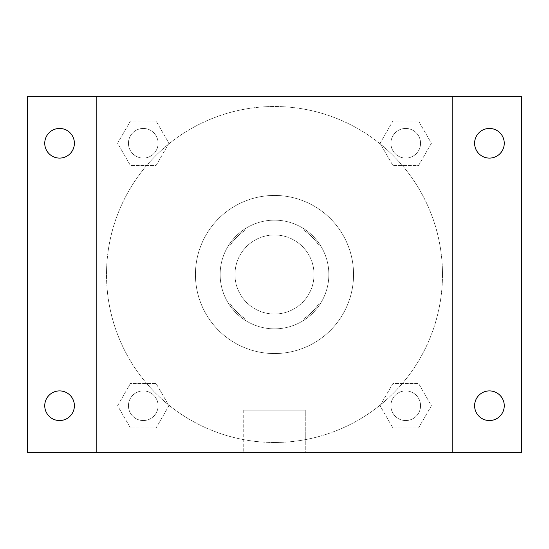 <?xml version="1.0" encoding="UTF-8"?>
<svg xmlns="http://www.w3.org/2000/svg" width="549" height="549" viewBox="0 0 549 549"><rect width="100%" height="100%" fill="white"/><g stroke="black" fill="none" stroke-linecap="round" stroke-linejoin="round"><path stroke-width="0.41" stroke-dasharray="2.75 2.06" d="M314.028 274.5A39.528 39.528 0 0 0 254.736 240.27A39.528 39.528 0 0 0 254.736 308.73A39.528 39.528 0 0 0 314.028 274.5A39.528 39.528 0 0 0 254.736 240.27A39.528 39.528 0 0 0 254.736 308.73A39.528 39.528 0 0 0 314.028 274.5M303.494 318.969L245.506 318.969A53.088 53.088 0 0 1 230.031 303.494L230.031 245.506A53.088 53.088 0 0 1 245.506 230.031L303.494 230.031A53.088 53.088 0 0 1 318.969 245.506L318.969 303.494A53.088 53.088 0 0 1 303.494 318.969L245.506 318.969A53.088 53.088 0 0 1 230.031 303.494L230.031 245.506A53.088 53.088 0 0 1 245.506 230.031L303.494 230.031A53.088 53.088 0 0 1 318.969 245.506L318.969 303.494A53.088 53.088 0 0 1 303.494 318.969M274.5 220.149A54.351 54.351 0 0 1 321.57 301.675A54.351 54.351 0 0 1 227.43 301.675A54.351 54.351 0 0 1 274.5 220.149A54.351 54.351 0 0 0 220.149 274.5A54.351 54.351 0 0 0 274.5 328.851A54.351 54.351 0 0 0 328.851 274.5A54.351 54.351 0 0 0 274.5 220.149M353.556 274.5A79.056 79.056 0 0 0 234.972 206.033A79.056 79.056 0 0 0 234.972 342.967A79.056 79.056 0 0 0 353.556 274.5A79.056 79.056 0 0 0 234.972 206.033A79.056 79.056 0 0 0 234.972 342.967A79.056 79.056 0 0 0 353.556 274.5M117.596 143.268L130.429 121.034L156.101 121.034L168.941 143.268L156.101 165.503L130.429 165.503L117.596 143.268L130.429 121.034L156.101 121.034L168.941 143.268L156.101 165.503L130.429 165.503L117.596 143.268L130.429 121.034L156.101 121.034L168.941 143.268L156.101 165.503L130.429 165.503L117.596 143.268M117.596 405.732L130.429 383.497L156.101 383.497L168.941 405.732L156.101 427.966L130.429 427.966L117.596 405.732L130.429 383.497L156.101 383.497L168.941 405.732L156.101 427.966L130.429 427.966L117.596 405.732L130.429 383.497L156.101 383.497L168.941 405.732L156.101 427.966L130.429 427.966L117.596 405.732M96.624 452.376L96.624 96.624L452.376 96.624L452.376 452.376L96.624 452.376L96.624 96.624L452.376 96.624L452.376 452.376L96.624 452.376L96.624 96.624L452.376 96.624L452.376 452.376L27.45 452.376L27.45 96.624L96.624 96.624L96.624 452.376M380.059 143.268L392.899 121.034L418.571 121.034L431.404 143.268L418.571 165.503L392.899 165.503L380.059 143.268L392.899 121.034L418.571 121.034L431.404 143.268L418.571 165.503L392.899 165.503L380.059 143.268L392.899 121.034L418.571 121.034L431.404 143.268L418.571 165.503L392.899 165.503L380.059 143.268M380.059 405.732L392.899 383.497L418.571 383.497L431.404 405.732L418.571 427.966L392.899 427.966L380.059 405.732L392.899 383.497L418.571 383.497L431.404 405.732L418.571 427.966L392.899 427.966L380.059 405.732L392.899 383.497L418.571 383.497L431.404 405.732L418.571 427.966L392.899 427.966L380.059 405.732M288.088 96.624L260.912 96.631L288.088 96.624M442.494 274.5A167.994 167.994 0 0 0 190.503 129.015A167.994 167.994 0 0 0 190.503 419.985A167.994 167.994 0 0 0 442.494 274.5A167.994 167.994 0 0 0 190.503 129.015A167.994 167.994 0 0 0 190.503 419.985A167.994 167.994 0 0 0 442.494 274.5M158.091 405.732A14.823 14.823 0 0 0 135.857 392.899A14.823 14.823 0 0 0 135.857 418.571A14.823 14.823 0 0 0 158.091 405.732A14.823 14.823 0 0 0 135.857 392.899A14.823 14.823 0 0 0 135.857 418.571A14.823 14.823 0 0 0 158.091 405.732A14.823 14.823 0 0 0 135.857 392.899A14.823 14.823 0 0 0 135.857 418.571A14.823 14.823 0 0 0 158.091 405.732A14.823 14.823 0 0 0 135.857 392.899A14.823 14.823 0 0 0 135.857 418.571A14.823 14.823 0 0 0 158.091 405.732M158.091 143.268A14.823 14.823 0 0 0 135.857 130.429A14.823 14.823 0 0 0 135.857 156.101A14.823 14.823 0 0 0 158.091 143.268A14.823 14.823 0 0 0 135.857 130.429A14.823 14.823 0 0 0 135.857 156.101A14.823 14.823 0 0 0 158.091 143.268A14.823 14.823 0 0 0 135.857 130.429A14.823 14.823 0 0 0 135.857 156.101A14.823 14.823 0 0 0 158.091 143.268A14.823 14.823 0 0 0 135.857 130.429A14.823 14.823 0 0 0 135.857 156.101A14.823 14.823 0 0 0 158.091 143.268M420.555 143.268A14.823 14.823 0 0 0 398.32 130.429A14.823 14.823 0 0 0 398.32 156.101A14.823 14.823 0 0 0 420.555 143.268A14.823 14.823 0 0 0 398.32 130.429A14.823 14.823 0 0 0 398.32 156.101A14.823 14.823 0 0 0 420.555 143.268A14.823 14.823 0 0 0 398.32 130.429A14.823 14.823 0 0 0 398.32 156.101A14.823 14.823 0 0 0 420.555 143.268A14.823 14.823 0 0 0 398.32 130.429A14.823 14.823 0 0 0 398.32 156.101A14.823 14.823 0 0 0 420.555 143.268M390.909 405.732A14.823 14.823 0 0 1 413.143 392.899A14.823 14.823 0 0 1 413.143 418.571A14.823 14.823 0 0 1 390.909 405.732A14.823 14.823 0 0 1 413.143 392.899A14.823 14.823 0 0 1 413.143 418.571A14.823 14.823 0 0 1 390.909 405.732M305.271 452.376L243.729 452.376L305.271 452.376L243.729 452.376L305.271 452.376L305.271 410.158L243.729 410.158L305.271 410.158L243.729 410.158L305.271 410.158L305.271 452.376M96.624 274.5L96.624 260.912L96.631 274.5M452.376 274.5L452.376 260.912L452.369 274.5M452.376 96.624L521.55 96.624L521.55 452.376L452.376 452.376L452.376 96.624M59.566 158.091A14.823 14.823 0 0 0 72.406 135.857A14.823 14.823 0 0 0 46.727 135.857A14.823 14.823 0 0 0 59.566 158.091M59.566 420.555A14.823 14.823 0 0 0 72.406 398.32A14.823 14.823 0 0 0 46.727 398.32A14.823 14.823 0 0 0 59.566 420.555M489.434 158.091A14.823 14.823 0 0 0 502.273 135.857A14.823 14.823 0 0 0 476.594 135.857A14.823 14.823 0 0 0 489.434 158.091M489.434 420.555A14.823 14.823 0 0 0 502.273 398.32A14.823 14.823 0 0 0 476.594 398.32A14.823 14.823 0 0 0 489.434 420.555M420.555 405.732A14.823 14.823 0 0 0 398.32 392.899A14.823 14.823 0 0 0 398.32 418.571A14.823 14.823 0 0 0 420.555 405.732A14.823 14.823 0 0 0 398.32 392.899A14.823 14.823 0 0 0 398.32 418.571A14.823 14.823 0 0 0 420.555 405.732M243.729 410.158L243.729 452.376L243.729 410.158"/><path stroke-width="0.82" d="M27.45 96.624L521.55 96.624L521.55 452.376L27.45 452.376L27.45 96.624M59.566 390.909A14.823 14.823 0 0 1 74.39 405.732A14.823 14.823 0 0 1 59.566 420.555A14.823 14.823 0 0 1 44.744 405.732A14.823 14.823 0 0 1 59.566 390.909M489.434 390.909A14.823 14.823 0 0 1 504.256 405.732A14.823 14.823 0 0 1 489.434 420.555A14.823 14.823 0 0 1 474.611 405.732A14.823 14.823 0 0 1 489.434 390.909M489.434 128.445A14.823 14.823 0 0 1 504.256 143.268A14.823 14.823 0 0 1 489.434 158.091A14.823 14.823 0 0 1 474.611 143.268A14.823 14.823 0 0 1 489.434 128.445M59.566 128.445A14.823 14.823 0 0 1 74.39 143.268A14.823 14.823 0 0 1 59.566 158.091A14.823 14.823 0 0 1 44.744 143.268A14.823 14.823 0 0 1 59.566 128.445"/></g></svg>
